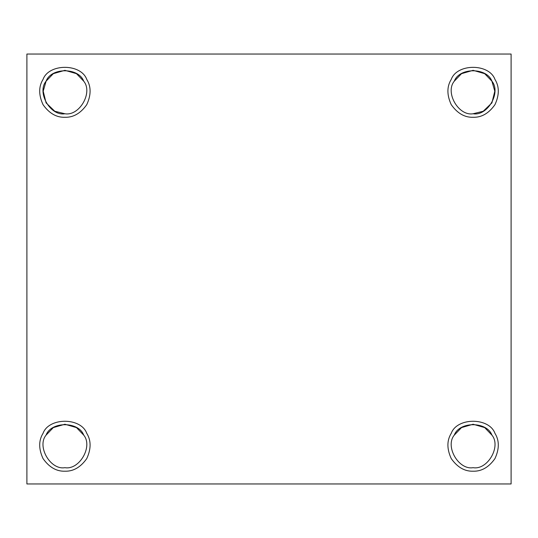 <?xml version="1.0" encoding="UTF-8"?>
<svg xmlns="http://www.w3.org/2000/svg" width="538" height="538" viewBox="0 0 538 538"><rect width="100%" height="100%" fill="white"/><g stroke="black" fill="none" stroke-linecap="round" stroke-linejoin="round"><path stroke-width="0.81" d="M64.896 467.677C79.389 470.279 93.202 446.352 83.699 435.108C78.716 421.254 51.083 421.254 46.093 435.108C36.591 446.352 50.404 470.279 64.896 467.677C50.404 470.279 36.591 446.352 46.093 435.108L53.329 427.589L64.896 424.247L76.47 427.589L83.699 435.108C93.202 446.352 79.389 470.279 64.896 467.677M46.093 435.108C51.083 421.254 78.716 421.254 83.699 435.108C78.716 421.254 51.083 421.254 46.093 435.108M64.896 471.201C73.323 471.476 80.606 467.273 86.759 458.584C91.204 448.907 91.204 440.494 86.759 433.339C80.962 417.239 48.837 417.239 43.04 433.339C38.588 440.494 38.588 448.907 43.04 458.584C49.187 467.273 56.477 471.476 64.896 471.201C56.477 471.476 49.187 467.273 43.04 458.584C38.588 448.907 38.588 440.494 43.04 433.339C48.837 417.239 80.962 417.239 86.759 433.339C91.204 440.494 91.204 448.907 86.759 458.584C80.606 467.273 73.323 471.476 64.896 471.201M64.896 113.753C79.389 116.356 93.202 92.428 83.699 81.184C78.716 67.331 51.083 67.331 46.093 81.184C36.591 92.428 50.404 116.356 64.896 113.753L54.775 111.245L46.093 102.892L43.201 91.204L46.093 81.184L53.329 73.666L64.896 70.323L76.47 73.666L83.699 81.184C93.202 92.428 79.389 116.356 64.896 113.753C50.404 116.356 36.591 92.428 46.093 81.184C51.083 67.331 78.716 67.331 83.699 81.184M64.896 117.277C73.323 117.553 80.606 113.35 86.759 104.661C91.204 94.991 91.204 86.578 86.759 79.416C80.962 63.316 48.837 63.316 43.04 79.416C38.588 86.578 38.588 94.991 43.04 104.661C49.187 113.35 56.477 117.553 64.896 117.277C56.477 117.553 49.187 113.35 43.04 104.661C38.588 94.991 38.588 86.578 43.04 79.416C48.837 63.316 80.962 63.316 86.759 79.416C91.204 86.578 91.204 94.991 86.759 104.661C80.606 113.35 73.323 117.553 64.896 117.277M473.104 113.753C487.596 116.356 501.409 92.428 491.907 81.184C486.917 67.331 459.284 67.331 454.301 81.184C444.798 92.428 458.611 116.356 473.104 113.753C458.611 116.356 444.798 92.428 454.301 81.184L461.53 73.666L473.104 70.323L484.671 73.666L491.907 81.184L494.799 91.204L491.907 102.892L483.225 111.245L473.104 113.753C487.596 116.356 501.409 92.428 491.907 81.184C486.917 67.331 459.284 67.331 454.301 81.184M473.104 117.277C481.523 117.553 488.813 113.35 494.96 104.661C499.412 94.991 499.412 86.578 494.96 79.416C489.163 63.316 457.038 63.316 451.241 79.416C446.796 86.578 446.796 94.991 451.241 104.661C457.394 113.35 464.677 117.553 473.104 117.277C464.677 117.553 457.394 113.35 451.241 104.661C446.796 94.991 446.796 86.578 451.241 79.416C457.038 63.316 489.163 63.316 494.96 79.416C499.412 86.578 499.412 94.991 494.96 104.661C488.813 113.35 481.523 117.553 473.104 117.277M473.104 467.677C487.596 470.279 501.409 446.352 491.907 435.108C486.917 421.254 459.284 421.254 454.301 435.108C444.798 446.352 458.611 470.279 473.104 467.677C458.611 470.279 444.798 446.352 454.301 435.108L461.53 427.589L473.104 424.247L484.671 427.589L491.907 435.108C501.409 446.352 487.596 470.279 473.104 467.677M454.301 435.108C459.284 421.254 486.917 421.254 491.907 435.108C486.917 421.254 459.284 421.254 454.301 435.108M473.104 471.201C481.523 471.476 488.813 467.273 494.96 458.584C499.412 448.907 499.412 440.494 494.96 433.339C489.163 417.239 457.038 417.239 451.241 433.339C446.796 440.494 446.796 448.907 451.241 458.584C457.394 467.273 464.677 471.476 473.104 471.201C464.677 471.476 457.394 467.273 451.241 458.584C446.796 448.907 446.796 440.494 451.241 433.339C457.038 417.239 489.163 417.239 494.96 433.339C499.412 440.494 499.412 448.907 494.96 458.584C488.813 467.273 481.523 471.476 473.104 471.201M511.1 483.958L26.9 483.958L511.1 483.958L511.1 54.042L26.9 54.042L26.9 483.958L26.9 54.042L511.1 54.042L511.1 483.958"/></g></svg>
